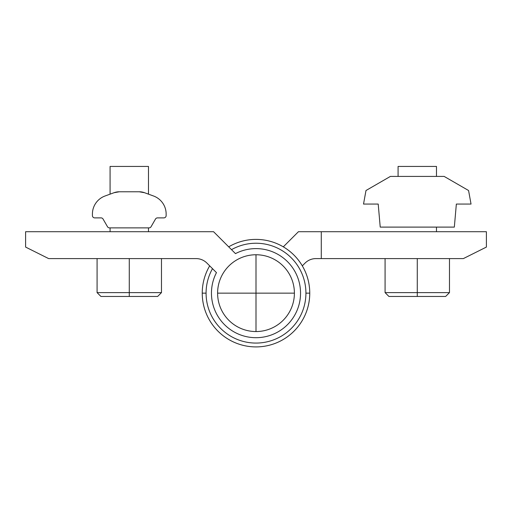 <?xml version="1.0" encoding="UTF-8"?>
<svg xmlns="http://www.w3.org/2000/svg" width="512" height="512" viewBox="0 0 512 512"><rect width="100%" height="100%" fill="white"/><g stroke="black" fill="none" stroke-linecap="round" stroke-linejoin="round"><path stroke-width="0.77" d="M315.93 258.592A15.36 15.36 0 0 0 305.069 263.091A15.36 15.36 0 0 1 315.93 258.592L321.28 258.592L315.93 258.592M463.36 258.592L321.28 258.592L463.36 258.592L486.4 247.072L463.36 258.592M486.4 231.712L486.4 247.072L486.4 231.712L321.28 231.712L486.4 231.712M298.432 231.712L321.28 231.712L321.28 258.592L321.28 231.712L298.432 231.712L283.302 246.842L298.432 231.712M302.31 265.85L305.069 263.091L302.31 265.85M202.24 293.152L206.08 293.152A49.92 49.92 0 0 1 212.499 268.659A49.92 49.92 0 0 0 256 343.072A49.92 49.92 0 0 0 305.92 293.152A49.92 49.92 0 0 0 231.507 249.658A49.92 49.92 0 0 1 305.92 293.152L309.76 293.152A53.76 53.76 0 0 1 256 346.912A53.76 53.76 0 0 1 209.69 265.85A53.76 53.76 0 0 0 256 346.912A53.76 53.76 0 0 0 282.669 246.477A53.76 53.76 0 0 0 228.698 246.842A53.76 53.76 0 0 1 309.76 293.152L305.92 293.152A49.92 49.92 0 0 1 256 343.072A49.92 49.92 0 0 1 206.08 293.152L202.24 293.152M206.931 263.091A15.36 15.36 0 0 0 196.07 258.592L48.64 258.592L25.6 247.072L25.6 231.712L213.568 231.712L235.475 253.619A44.544 44.544 0 0 1 300.544 293.152A44.544 44.544 0 0 0 235.475 253.619L213.568 231.712L25.6 231.712L25.6 247.072L48.64 258.592L196.07 258.592A15.36 15.36 0 0 1 206.931 263.091L216.467 272.627A44.544 44.544 0 0 0 256 337.696A44.544 44.544 0 0 0 300.544 293.152A44.544 44.544 0 0 1 256 337.696A44.544 44.544 0 0 1 216.467 272.627L206.931 263.091M294.4 293.152L256 293.152L256 331.552A38.4 38.4 0 0 0 294.4 293.152A38.4 38.4 0 0 1 256 331.552A38.4 38.4 0 0 1 217.6 293.152A38.4 38.4 0 0 1 256 254.752A38.4 38.4 0 0 1 294.4 293.152A38.4 38.4 0 0 0 256 254.752A38.4 38.4 0 0 0 217.6 293.152L256 293.152L256 254.752L256 293.152L217.6 293.152A38.4 38.4 0 0 0 256 331.552L256 293.152L294.4 293.152M398.08 166.432L436.48 166.432L436.48 176.416L436.48 166.432L398.08 166.432L398.08 176.416L398.08 166.432M436.48 227.104L436.48 231.712L436.48 227.104M110.08 231.712L110.08 227.872L110.08 231.712M110.08 194.157L110.08 166.432L148.48 166.432L148.48 194.157L148.48 166.432L110.08 166.432L110.08 194.157M148.48 227.872L148.48 231.712L148.48 227.872M143.77 296.454L129.28 296.454L129.28 292.614L97.082 292.614L129.28 292.614L129.28 258.592L129.28 292.614L161.478 292.614L129.28 292.614L129.28 296.454L157.638 296.454L161.478 292.614L161.478 258.592M97.082 258.592L97.082 292.614L100.922 296.454L129.28 296.454M431.77 296.454L417.28 296.454L445.638 296.454L449.478 292.614L417.28 292.614L417.28 296.454L417.28 292.614L449.478 292.614L449.478 258.592L449.478 292.614M417.28 258.592L417.28 292.614L417.28 258.592M417.28 296.454L388.922 296.454L385.082 292.614L417.28 292.614L385.082 292.614L385.082 258.592M398.08 176.416L431.693 176.416L398.08 176.416M468.57 190.515L444.16 176.416L390.4 176.416L365.99 190.515L363.52 204.064L378.208 204.064L380.224 227.104L454.336 227.104L456.352 204.064L471.04 204.064L468.57 190.515L471.04 204.064L456.352 204.064L454.336 227.104L380.224 227.104L378.208 204.064L363.52 204.064L365.99 190.515L390.4 176.416L444.16 176.416L468.57 190.515M166.144 215.584L166.144 214.029A19.2 19.2 0 0 0 153.51 195.987L144.499 192.704L153.51 195.987A19.2 19.2 0 0 1 166.144 214.029L166.144 215.584A2.304 2.304 0 0 1 163.84 217.888A2.304 2.304 0 0 0 166.144 215.584M92.416 214.029L92.416 215.584L92.416 214.029A19.2 19.2 0 0 1 105.05 195.987L114.061 192.704A15.36 15.36 0 0 1 119.315 191.776L139.245 191.776A15.36 15.36 0 0 1 144.499 192.704L139.245 191.776L119.315 191.776L114.061 192.704L105.05 195.987A19.2 19.2 0 0 0 92.416 214.029L92.416 215.584A2.304 2.304 0 0 0 94.72 217.888A2.304 2.304 0 0 1 92.416 215.584L92.416 214.029M94.72 217.888L101.062 217.888A2.304 2.304 0 0 1 103.059 219.04L107.494 226.72A2.304 2.304 0 0 0 109.491 227.872L149.069 227.872A2.304 2.304 0 0 0 151.066 226.72L155.501 219.04A2.304 2.304 0 0 1 157.498 217.888L163.84 217.888L157.498 217.888A2.304 2.304 0 0 0 155.501 219.04L151.066 226.72A2.304 2.304 0 0 1 149.069 227.872L109.491 227.872A2.304 2.304 0 0 1 107.494 226.72L103.059 219.04A2.304 2.304 0 0 0 101.062 217.888L94.72 217.888M144.499 192.704A15.36 15.36 0 0 0 139.245 191.776M119.315 191.776A15.36 15.36 0 0 0 114.061 192.704"/></g></svg>
